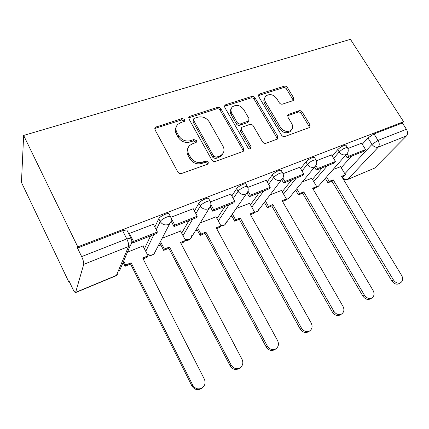 <?xml version="1.0" encoding="UTF-8"?>
<svg xmlns="http://www.w3.org/2000/svg" width="429" height="429" viewBox="0 0 429 429"><rect width="100%" height="100%" fill="white"/><g stroke="black" fill="none" stroke-linecap="round" stroke-linejoin="round"><path stroke-width="0.64" d="M184.727 119.535L182.186 118.501L155.277 127.306L155.019 129.799L177.847 172.002C178.78 173.391 180.041 173.89 181.628 173.493L207.539 164.205L208.076 163.889L208.306 161.98L205.732 160.95L202.44 162.124C197.512 163.331 193.559 161.754 190.589 157.389L188.674 153.893C187.087 150.67 187.403 147.866 189.623 145.485L192.331 143.854L196.214 142.39L196.412 140.573L193.854 139.538L190.556 140.648C185.634 141.774 181.708 140.186 178.78 135.891L176.898 132.459C175.386 129.413 175.659 126.743 177.708 124.453L180.63 122.694L184.556 121.268L184.727 119.535M184.288 121.477L184.105 120.999L181.569 119.964L155.727 128.169L154.724 128.791L155.277 127.306M207.813 164.076L207.588 163.315L205.024 162.291L201.737 163.46L202.44 162.124M195.951 142.589L195.747 141.972L193.195 140.943L189.908 142.053L190.556 140.648M292.916 100.681L293.533 100.327L293.699 97.946L287.425 87.596C286.556 86.401 285.467 85.934 284.159 86.202L259.668 93.962L258.955 94.369L258.784 96.729L281.472 135.076C282.379 136.342 283.51 136.808 284.872 136.481L309.824 127.418L310.028 124.898L302.289 112.13C301.405 110.907 300.305 110.446 299.002 110.741L288.052 114.618L287.854 117.085L291.693 123.488C293.13 126.18 292.932 128.437 291.103 130.26C287.296 132.459 283.762 131.51 280.507 127.402L265.578 102.225C264.243 99.726 264.398 97.614 266.039 95.882C269.852 93.554 273.434 94.455 276.78 98.59L279.247 102.703C280.132 103.925 281.236 104.392 282.566 104.108L292.916 100.681M403.609 121.734L77.778 246.868L23.643 135.441L350.445 39.345L403.609 121.734L402.386 123.016L406.424 129.285C407.856 131.901 407.909 134.084 406.574 135.837L374.64 168.104L347.42 179.574L374.64 168.104M220.897 108.8C220.007 107.529 218.844 107.046 217.396 107.347L189.205 116.522L188.969 118.978L211.781 159.91C212.709 161.261 213.926 161.749 215.438 161.374L242.701 151.598L243.382 151.201L243.672 148.547L220.897 108.8L220.174 110.258C219.283 108.987 218.12 108.505 216.677 108.81L188.658 117.9M225.831 104.676L251.673 96.493C253.051 96.209 254.177 96.681 255.057 97.914L277.756 136.401L277.509 138.991L266.001 143.248C264.602 143.586 263.449 143.114 262.537 141.822L253.228 125.836C252.327 124.56 251.174 124.083 249.769 124.405L241.65 127.333L241.409 129.864L251.115 146.697L250.917 148.547C249.85 149.19 248.868 148.943 247.989 147.817L224.839 107.545L225.043 105.137L225.831 104.676L225.096 106.135L250.863 97.951L251.673 96.493M341.173 167.701L351.571 156.14M362.258 144.251L367.937 137.94L371.975 144.385L378.062 140.401L406.424 129.285M75.751 292.315L116.425 275.413L128.539 246.519L83.709 264.366L75.568 292.589C74.973 292.691 74.078 291.527 72.876 289.098L69.219 281.413L68.994 282.33L69.546 282.105M158.092 246.101L160.88 244.97M195.324 230.963L197.34 230.142M230.55 216.64L231.858 216.109M263.926 203.067L264.58 202.804M68.994 282.33L21.45 182.405L23.643 135.441M83.709 264.366C83.928 262.693 83.237 260.103 81.644 256.601L126.796 238.899L130.92 238.074L126.764 229.901L122.624 230.673L126.796 238.899C128.373 242.278 128.957 244.82 128.539 246.519L130.303 245.426C132.094 243.152 132.298 240.701 130.92 238.074M77.778 246.868L77.488 248.042L81.644 256.601M143.093 246.182L143.259 245.822L127.44 252.182M153.362 224.244L129.301 233.467L128.979 234.261M180.577 231.086L162.183 238.218M193.232 208.719L170.833 217.321M216.034 216.817L200.257 222.919M230.802 194.101L210.467 201.914M249.624 203.298L236.234 208.456M266.259 180.303L247.806 187.398M281.494 190.476L270.275 194.777M299.78 167.262L283.049 173.702M311.77 178.298L302.531 181.81M331.515 154.917L316.361 160.752M312.435 179.413L322.361 167.723M332.234 156.097L337.752 149.598L339.194 151.952C342.181 149.206 344.911 147.721 347.383 147.506L347.646 147.946M282.234 191.758L291.618 179.917M300.579 168.613L305.904 161.899L307.352 164.334C310.328 161.518 313.159 160.001 315.851 159.77L316.146 160.274M250.461 204.783L259.218 192.771M267.165 181.875L272.249 174.898L273.707 177.413C276.662 174.539 279.606 172.973 282.545 172.721L282.877 173.316M216.994 218.57L225.021 206.338M231.837 195.956L236.631 188.658L238.095 191.264C239.318 189.205 245.785 185.816 247.313 186.433L247.683 187.119M181.692 233.199L188.873 220.678M194.444 210.966L198.874 203.244L200.338 205.941C201.373 203.877 208.274 200.311 209.979 200.96L210.398 201.753M144.434 248.799L150.606 235.859M154.81 227.038L158.773 218.736L160.237 221.536C161.047 219.466 168.452 215.707 170.361 216.388L170.822 217.294M361.609 143.211L347.898 148.488M340.572 166.709L333.135 169.514M346.203 145.592L345.935 145.158C343.457 145.356 340.728 146.836 337.752 149.598M314.698 157.845L314.398 157.341C311.701 157.556 308.869 159.073 305.904 161.899M281.424 170.801L281.081 170.211C278.137 170.447 275.193 172.008 272.249 174.898M246.23 184.518L245.844 183.837C244.31 183.204 237.848 186.583 236.631 188.658M208.939 199.056L208.51 198.273C206.794 197.608 199.898 201.158 198.874 203.244M169.364 214.5L168.887 213.599C166.967 212.897 159.572 216.645 158.773 218.736M402.386 123.016L373.991 133.945L367.937 137.94M77.488 248.042L122.624 230.673M176.142 127.177C175.011 129.279 175.064 131.515 176.292 133.891L176.898 132.459M189.908 142.053C185.001 143.173 181.086 141.597 178.169 137.312L176.292 133.891M187.982 148.096C186.695 150.316 186.706 152.708 188.02 155.266L188.674 153.893M201.737 163.46C196.825 164.672 192.889 163.1 189.934 158.746L188.02 155.266M243.179 151.357L242.857 149.887L220.174 110.258M194.428 118.286L193.817 118.651L193.651 120.377L213.674 156.194L216.221 157.223L219.627 156.011L221.986 154.612C224.297 152.231 224.624 149.394 222.962 146.101L209.282 121.9C206.419 117.744 202.601 116.179 197.833 117.197L194.428 118.286M193.436 119.503L193.002 121.831L193.651 120.377M222.796 153.716L221.23 155.958L218.876 157.357L215.487 158.564L212.945 157.545L193.002 121.831M277.188 139.211L276.844 137.747L254.236 99.367C253.362 98.139 252.236 97.667 250.863 97.951M241.119 128.26L240.61 131.253L250.279 148.043L251.115 146.697M250.515 148.799L250.279 148.043M243.693 109.465C240.229 105.153 236.47 104.274 232.416 106.821C230.743 108.628 230.561 110.789 231.869 113.31L237.114 122.404C238.009 123.686 239.173 124.169 240.599 123.847L248.707 120.951L248.933 118.463L243.693 109.465M231.215 108.768C229.96 110.526 229.923 112.521 231.108 114.747L231.869 113.31M248.407 121.471L247.184 122.769L239.806 125.252C238.385 125.574 237.226 125.096 236.331 123.82L231.108 114.747M225.096 106.135L224.517 106.424M264.918 97.608C263.535 99.33 263.47 101.346 264.725 103.662L265.578 102.225M291.307 130.073L290.16 131.612C286.363 133.81 282.84 132.861 279.595 128.77L264.725 103.662M309.395 127.686L309.036 126.249L301.33 113.513C300.45 112.296 299.356 111.835 298.053 112.13L287.505 115.755M293.12 100.595L292.771 99.367L286.524 89.044C285.655 87.854 284.572 87.387 283.269 87.655L258.451 95.587M202.107 387.966L201.11 388.728C197.329 390.513 194.257 389.57 191.892 385.902L192.777 385.167C195.157 388.846 198.241 389.795 202.038 388.009C205.057 385.714 205.823 382.743 204.333 379.102L142.696 258.017L148.032 255.829L142.975 245.94M148.032 255.829L147.394 257.1L143.12 258.859M191.892 385.902L130.566 264.023L125.118 266.264L125.665 265.015L123.681 261.057M123.144 262.323L125.118 266.264M132.041 241.221L132.888 242.889L156.655 233.456L157.384 231.982L133.516 241.43L129.435 233.414M157.384 231.982L153.303 224.136M132.888 242.889L133.516 241.43M192.777 385.167L131.135 262.768L125.665 265.015M131.135 262.768L130.566 264.023M239.731 368.077L238.953 368.656C235.392 370.302 232.454 369.369 230.126 365.846L231.161 365.036C233.499 368.575 236.454 369.514 240.026 367.862C242.878 365.69 243.549 362.848 242.047 359.325L180.48 242.498L185.521 240.428L180.464 230.872M185.521 240.428L184.738 241.731L180.904 243.307M230.126 365.846L168.838 248.273L163.69 250.391L164.393 249.104L160.462 241.538M159.781 242.852L163.69 250.391M171.219 221.289L174.008 226.576L196.375 217.701L197.265 216.2L174.812 225.086L171.053 217.975M197.265 216.2L193.184 208.633M174.008 226.576L174.812 225.086M231.161 365.036L169.557 246.986L164.393 249.104M169.557 246.986L168.838 248.273M275.241 349.297L274.646 349.721C271.289 351.254 268.463 350.321 266.173 346.932L267.342 346.064C269.643 349.469 272.474 350.402 275.847 348.863C278.539 346.809 279.129 344.079 277.617 340.674L216.205 227.82L220.978 225.863L215.926 216.618M220.978 225.863L220.066 227.188L216.629 228.603M266.173 346.932L205.019 233.381L200.15 235.387L200.987 234.073L197.453 227.488M196.632 228.829L200.15 235.387M210.344 206.875L212.714 211.218L233.8 202.858L234.829 201.33L213.669 209.706L210.912 204.66M234.829 201.33L230.759 194.026M212.714 211.218L213.669 209.706M267.342 346.064L205.872 232.068L200.987 234.073M205.872 232.068L205.019 233.381M308.826 331.51L308.365 331.832C305.185 333.258 302.472 332.341 300.225 329.07L301.501 328.147C303.764 331.429 306.494 332.357 309.679 330.92C312.226 328.973 312.741 326.351 311.218 323.053L250.037 213.926L254.558 212.065L249.522 203.115M254.558 212.065L253.539 213.417L250.461 214.682M300.225 329.07L239.275 219.283L234.663 221.182L235.623 219.846L232.384 214.001M231.44 215.358L234.663 221.182M247.109 193.007L249.217 196.739L269.122 188.846L270.281 187.296L250.305 195.206L248.032 191.173M270.281 187.296L266.227 180.239M249.217 196.739L250.305 195.206M301.501 328.147L240.251 217.948L235.623 219.846M240.251 217.948L239.275 219.283M340.642 314.655L340.272 314.902C337.258 316.243 334.647 315.331 332.432 312.167L333.816 311.202C336.041 314.371 338.663 315.288 341.682 313.948C344.096 312.098 344.535 309.577 343.007 306.381L282.121 200.745L286.416 198.981L281.397 190.304M286.416 198.981L285.29 200.348L282.545 201.48M332.432 312.167L271.755 205.92L267.38 207.722L268.447 206.365L265.444 201.088M264.387 202.467L267.38 207.722M281.767 179.756L283.692 183.065L302.515 175.595L303.786 174.035L284.899 181.51L282.952 178.164M303.786 174.035L299.748 167.208M283.692 183.065L284.899 181.51M333.816 311.202L272.833 204.558L268.447 206.365M272.833 204.558L271.755 205.92M370.801 298.664L370.5 298.863C367.648 300.118 365.127 299.217 362.945 296.16L364.419 295.152C366.607 298.219 369.138 299.126 372.002 297.865C374.286 296.112 374.667 293.683 373.133 290.578L312.591 188.229L316.672 186.551L311.674 178.137M316.672 186.551L315.46 187.934L313.014 188.942M362.945 296.16L302.595 193.227L298.434 194.938L299.598 193.565L296.788 188.755M295.635 190.144L298.434 194.938M314.58 167.24L316.307 170.125L334.137 163.052L335.505 161.481L317.621 168.559L315.91 165.701M335.505 161.481L331.488 154.869M316.307 170.125L317.621 168.559M364.419 295.152L303.77 191.854L299.598 193.565M303.77 191.854L302.595 193.227M399.437 283.483L399.19 283.644C396.476 284.818 394.042 283.928 391.897 280.974L393.447 279.928C395.602 282.893 398.042 283.789 400.766 282.609C402.938 280.936 403.255 278.598 401.721 275.59L341.564 176.324L345.447 174.732L340.481 166.559M345.447 174.732L344.155 176.126L341.983 177.016M391.897 280.974L331.912 181.161L327.96 182.792L329.204 181.403L326.549 176.973M325.316 178.378L327.96 182.792M345.651 155.325L347.206 157.867L364.119 151.158L365.572 149.582L348.611 156.295L347.077 153.786M365.572 149.582L361.583 143.168M347.206 157.867L348.611 156.295M393.447 279.928L333.172 179.772L329.204 181.403M333.172 179.772L331.912 181.161M181.569 119.964L182.186 118.501M205.024 162.291L205.732 160.95M193.195 140.943L193.854 139.538M344.852 173.745L371.975 144.385C373.793 146.831 375.917 147.726 378.346 147.072L347.94 179.199C345.742 179.848 343.811 179.097 342.154 176.946M406.574 135.837L378.346 147.072C379.606 145.318 379.515 143.093 378.062 140.401L373.991 133.945M313.744 181.623L327.37 165.739M333.644 158.419L339.194 151.952C341.028 154.461 343.221 155.378 345.774 154.692L346.632 154.209C348.498 152.166 348.75 149.93 347.383 147.506L345.935 145.158M283.548 194.026L296.369 178.035M302 171.015L307.352 164.334C309.212 166.924 311.486 167.852 314.173 167.128L315.127 166.581C316.983 164.5 317.224 162.232 315.851 159.77L314.398 157.341M251.78 207.127L263.674 191.007M268.586 184.352L273.707 177.413C275.584 180.089 277.944 181.038 280.781 180.266L281.853 179.644C283.692 177.531 283.923 175.225 282.545 172.721L281.081 170.211M218.307 220.983L229.145 204.703M233.263 198.514L238.095 191.264C239.993 194.026 242.444 194.997 245.436 194.171L246.648 193.458C248.471 191.307 248.697 188.969 247.313 186.433L245.844 183.837M183.011 235.687L192.621 219.192M195.871 213.61L200.338 205.941C202.257 208.805 204.805 209.797 207.974 208.912L209.352 208.086C211.154 205.899 211.363 203.523 209.979 200.96L208.51 198.273M145.747 251.367L153.92 234.545M156.236 229.772L160.237 221.536C162.178 224.501 164.833 225.509 168.189 224.565L169.761 223.606C171.541 221.38 171.739 218.972 170.361 216.388L168.887 213.599M155.609 250.89L154.113 253.775L152.67 254.676C150.697 255.4 148.815 255.132 147.029 253.871M191.929 235.189L190.476 238.867L189.205 239.65L185.065 239.57M226.335 221.761L224.93 224.737L223.804 225.418L220.855 225.638M283.129 177.617L257.614 211.325L256.612 211.921L254.44 212.221M258.928 208.885L257.614 211.325L254.107 212.661M316.216 165.074L288.663 198.579L286.063 199.41M289.516 197.544L288.663 198.579L285.698 199.85M347.544 153.067L318.189 186.454L316.103 187.2M318.924 185.623L318.189 186.454L315.728 187.629M75.568 292.589L116.184 275.708L118.034 274.383L116.125 275.729M130.303 245.426L119.643 270.586M178.169 137.312L178.78 135.891M189.934 158.746L190.589 157.389M155.727 128.169L156.263 126.705M242.857 149.887L243.672 148.547M189.452 117.46L190.09 115.996M216.677 108.81L217.396 107.347M212.945 157.545L213.674 156.194M215.487 158.564L216.221 157.223M218.876 157.357L219.627 156.011M254.236 99.367L255.057 97.914M276.844 137.747L277.756 136.401M240.61 131.253L241.409 129.864M236.331 123.82L237.114 122.404M239.806 125.252L240.599 123.847M247.184 122.769L248 121.364M279.595 128.77L280.507 127.402M287.736 115.658L288.663 114.27M298.053 112.13L299.002 110.741M301.33 113.513L302.289 112.13M309.036 126.249L310.028 124.898M258.837 95.415L259.668 93.962M283.269 87.655L284.159 86.202M286.524 89.044L287.425 87.596M292.771 99.367L293.699 97.946M169.761 223.606L154.113 253.775C152.027 255.689 149.764 255.909 147.313 254.424M209.352 208.086L190.476 238.867C189.023 240.261 187.317 240.685 185.371 240.143M246.648 193.458L224.93 224.737L220.806 226.11M343.425 179.392L347.42 179.574M188.663 117.771L189.205 116.522M221.23 155.958L221.986 154.612M247.892 122.356L248.707 120.951M224.533 106.145L225.043 105.137M290.16 131.612L291.103 130.26M287.591 115.31L288.052 114.618M258.494 95.184L258.955 94.369M202.038 388.009L201.11 388.728M240.026 367.862L238.953 368.656M275.847 348.863L274.646 349.721M309.679 330.92L308.365 331.832M341.682 313.948L340.272 314.902M372.002 297.865L370.5 298.863M400.766 282.609L399.19 283.644"/></g></svg>
